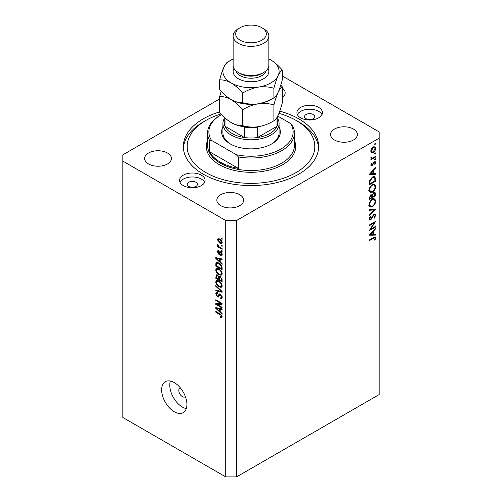 <?xml version="1.0" encoding="UTF-8"?>
<svg xmlns="http://www.w3.org/2000/svg" width="502" height="502" viewBox="0 0 502 502"><rect width="100%" height="100%" fill="white"/><g stroke="black" fill="none" stroke-linecap="round" stroke-linejoin="round"><path stroke-width="0.75" d="M180.337 387.864A5.108 2.949 -120 0 0 179.848 388.059A5.108 2.949 -120 0 0 178.794 390.393A5.108 2.949 -120 0 0 181.021 395.532A5.108 2.949 -120 0 0 184.956 396.9A5.108 2.949 -120 0 0 185.363 396.567M161.644 389.872A17.871 10.316 -120 0 0 169.444 407.856A17.871 10.316 -120 0 0 183.211 412.644A17.871 10.316 -120 0 0 186.913 404.461A17.871 10.316 -120 0 0 179.114 386.477A17.871 10.316 -120 0 0 165.34 381.689A17.871 10.316 -120 0 0 161.644 389.872M170.379 381.037A17.871 10.316 -120 0 0 169.764 385.185A17.871 10.316 -120 0 0 186.298 408.609M313.279 114.512A5.108 2.949 0 0 0 307.713 113.872A5.108 2.949 0 0 0 304.563 116.596A5.108 2.949 0 0 0 306.057 118.679A5.108 2.949 0 0 0 311.623 119.319A5.108 2.949 0 0 0 314.773 116.596A5.108 2.949 0 0 0 313.279 114.512M195.943 182.257A5.108 2.949 0 0 0 190.377 181.617A5.108 2.949 0 0 0 187.227 184.341A5.108 2.949 0 0 0 188.721 186.424A5.108 2.949 0 0 0 194.287 187.064A5.108 2.949 0 0 0 197.437 184.341A5.108 2.949 0 0 0 195.943 182.257M183.305 185.589A12.763 7.367 180 0 1 179.565 180.381A12.763 7.367 180 0 1 187.447 173.573A12.763 7.367 180 0 1 201.358 175.167A12.763 7.367 180 0 1 205.092 180.381A12.763 7.367 180 0 1 197.217 187.19A12.763 7.367 180 0 1 183.305 185.589M180.036 182.358A12.763 7.367 180 0 1 201.358 179.126A12.763 7.367 180 0 1 204.628 182.358M318.695 107.422A12.763 7.367 0 0 0 304.783 105.828A12.763 7.367 0 0 0 296.908 112.636A12.763 7.367 0 0 0 300.642 117.844A12.763 7.367 0 0 0 314.553 119.445A12.763 7.367 0 0 0 322.435 112.636A12.763 7.367 0 0 0 318.695 107.422M321.964 114.613A12.763 7.367 0 0 0 318.695 111.381A12.763 7.367 0 0 0 297.372 114.613M219.675 111.883A67.651 39.062 0 0 0 183.349 146.509A67.651 39.062 0 0 0 203.159 174.125A67.651 39.062 0 0 0 276.891 182.596A67.651 39.062 0 0 0 318.651 146.509A67.651 39.062 0 0 0 298.841 118.886A67.651 39.062 0 0 0 279.765 111.155M167.511 153.022A13.403 7.737 0 0 0 152.903 151.34A13.403 7.737 0 0 0 144.626 158.494A13.403 7.737 0 0 0 148.554 163.966A13.403 7.737 0 0 0 163.163 165.641A13.403 7.737 0 0 0 171.433 158.494A13.403 7.737 0 0 0 167.511 153.022M239.718 194.713A13.403 7.737 0 0 0 225.109 193.032A13.403 7.737 0 0 0 216.839 200.185A13.403 7.737 0 0 0 220.761 205.657A13.403 7.737 0 0 0 235.369 207.332A13.403 7.737 0 0 0 243.646 200.185A13.403 7.737 0 0 0 239.718 194.713M353.446 129.052A13.403 7.737 0 0 0 338.837 127.37A13.403 7.737 0 0 0 330.567 134.523A13.403 7.737 0 0 0 334.489 139.995A13.403 7.737 0 0 0 349.097 141.671A13.403 7.737 0 0 0 357.374 134.523A13.403 7.737 0 0 0 353.446 129.052M219.675 98.932L122.827 154.842L122.827 161.098L225.724 220.503L236.561 220.503L379.173 138.169L379.173 131.913L282.325 76.003M370.601 229.238L375.559 226.371L375.559 227.029L369.24 230.675L374.216 222.844L369.24 225.718L369.24 225.065L375.559 221.413L370.601 229.238L370.225 229.019M374.015 214.078L375.195 213.977L375.722 215.176L374.341 218.188L374.021 217.761L375.076 215.546L374.705 214.674L374.003 214.737L371.518 218.947L370.558 219.907L369.528 220.02L369.083 218.966L370.15 216.4L370.539 216.77L369.729 218.665L370.526 219.267L374.015 214.078M369.089 218.797L370.526 219.267M375.559 209.07L369.24 215.898L369.24 215.195L374.222 209.886L369.24 210.332L369.24 209.629L375.559 209.07M375.722 201.013C375.546 203.454 374.454 205.368 372.428 206.761L370.037 207.025L369.083 204.904C369.24 202.438 370.351 200.505 372.396 199.106L374.762 198.861L375.722 201.013L374.975 200.58M375.722 186.424C375.546 188.865 374.454 190.779 372.428 192.172L370.037 192.429L369.083 190.314C369.24 187.848 370.351 185.916 372.396 184.516L374.762 184.272L375.722 186.424L374.975 185.991M375.559 174.276L369.24 174.464L375.559 167.354L375.559 168.063L373.538 170.31L373.538 173.617L375.559 173.56L375.559 174.276L374.385 173.592M375.64 143.597L375.113 144.507L374.586 144.2L375.113 143.29L375.64 143.597M375.113 144.507L374.586 144.2L375.113 144.507M122.827 161.098L122.827 417.495L225.724 476.9L236.561 476.9L236.561 220.503M236.561 476.9L379.173 394.566L379.173 138.169M371.449 152.608L370.865 151.121L371.624 148.655L373.262 146.979L374.981 146.816L375.64 148.36C375.521 150.117 374.73 151.497 373.262 152.495L371.524 152.652M375.64 153.041L375.113 153.951L374.586 153.65L375.113 152.74L375.64 153.041M375.113 153.951L374.586 153.65L375.113 153.951M370.984 158.312L371.624 158.682L370.865 157.823L371.022 157.157L372.421 158.105L375.559 156.411L375.559 157.063L370.94 159.73L370.94 159.071L371.624 158.682L371.229 158.557M370.953 157.339L371.687 158.099L370.878 157.628M375.64 158.933L375.113 159.843L374.586 159.542L375.113 158.632L375.64 158.933M375.113 159.843L374.586 159.542L375.113 159.843M372.076 165.811L371.185 165.917L370.865 165.164L371.518 163.42L371.913 163.633L371.43 164.838L372.051 165.171L373.595 162.378L375.258 161.619L375.64 162.51L375.019 164.392L374.586 164.204L375.076 162.868L374.329 162.353L372.076 165.811L370.865 165.114M370.965 164.568L372.051 165.171M375.076 162.868L373.846 162.077M372.484 176.986L374.806 176.666L375.559 178.932L375.559 181.197L369.24 184.843L369.472 180.921L372.484 176.986M375.559 193.816L375.559 195.786L369.24 199.432L369.24 198.014L370.809 194.789L372.151 194.858L373.764 192.517L375.007 192.398L375.559 193.816L374.73 193.333M375.559 235.074L369.24 235.256L375.559 228.153L375.559 228.862L373.538 231.108L373.538 234.415L375.559 234.359L375.559 235.074L374.385 234.39M375.076 238.325C374.843 237.615 374.304 237.59 373.444 238.255L369.24 240.684L369.24 240.031L373.507 237.565L375.327 237.019L375.722 237.992L374.994 240.169L374.505 240.063L375.076 238.325L373.977 237.308M217.084 304.394L222.116 307.299L222.116 308.052L215.797 304.407L215.797 303.603L220.836 303.428L215.797 300.522L215.797 299.763L222.116 303.415L222.116 304.225L217.084 304.394L218.627 303.503M219.713 293.814L218.847 294.316L220.359 294.059L222.198 297.422L221.633 298.841L220.064 298.627L219.983 297.824L221.037 297.95L221.457 296.927L220.378 294.831L219.725 294.743L218.59 297.065L217.448 296.927L215.716 293.808L216.237 292.478L217.604 292.66L217.686 293.463L216.776 293.344L216.456 294.21L217.46 296.18L218.106 296.312L219.211 293.902M215.797 285.525L222.116 291.467L222.116 292.252L215.797 290.783L215.797 290.005L221.376 291.474L215.797 286.309L215.797 285.525M222.198 285.789L221.206 287.37L219.041 286.855C217.159 285.858 216.055 284.251 215.716 282.042L216.387 280.574L218.966 281.032L221.231 283.084L222.198 285.789M222.198 273.659L221.206 275.24L219.041 274.726C217.159 273.728 216.055 272.128 215.716 269.913L216.387 268.445L218.966 268.903L221.231 270.954L222.198 273.659M220.227 261.862L222.116 263.588L222.116 264.378L215.797 258.398L215.797 257.658L222.116 258.976L222.116 259.76L220.227 259.308L220.227 261.862M221.213 238.08L222.116 238.601L222.116 239.36L221.213 238.839L221.213 238.08M225.724 476.9L225.724 220.503M219.769 239.052C221.144 239.743 221.947 240.885 222.198 242.485L221.727 243.533L219.82 243.15L217.441 239.743L217.912 238.695L219.769 239.052M221.213 245.095L222.116 245.616L222.116 246.375L221.213 245.854L221.213 245.095M219.732 247.179L222.116 248.553L222.116 249.312L217.523 246.658L217.523 245.898L218.257 246.325L217.441 244.957L217.686 244.38L218.797 246.501L219.732 247.179M221.213 250.209L222.116 250.73L222.116 251.489L221.213 250.969L221.213 250.209M220.717 251.816L222.198 254.464L221.809 255.499L220.723 255.424L220.642 254.614L221.294 254.677L221.539 254.037L220.83 252.644L220.409 252.575L219.587 254.288L218.746 254.188L217.441 251.747L217.849 250.686L218.753 250.78L218.834 251.584L218.094 252.104L218.659 253.378L219.782 251.659L220.717 251.816L219.305 252.657M218.834 251.584L218.094 252.104M218.659 253.378L220.842 252.318L221.106 251.615M218.922 263.004C220.792 263.958 221.859 265.495 222.116 267.622L222.116 269.775L215.797 266.129L215.916 262.979L216.324 262.464L218.922 263.004M219.424 276.081L218.709 276.489L220.259 276.382L222.116 279.658L222.116 281.904L215.797 278.259L216.211 274.776L217.385 274.908L218.709 276.489L218.985 276.169M220.227 311.792L222.116 313.518L222.116 314.308L215.797 308.328L215.797 307.594L222.116 308.906L222.116 309.696L220.227 309.245L220.227 311.792M222.198 316.762L221.752 317.647L220.227 317.201L220.146 316.392L221.457 316.304L220.98 315.269L215.797 312.175L215.797 311.416L220.089 313.894L222.198 316.762M222.141 316.216L221.288 316.706L222.066 315.953M282.325 97.595A13.403 7.737 0 0 0 285.161 92.832A13.403 7.737 0 0 0 282.325 88.07M221.871 238.463L221.213 238.839M220.547 242.73L219.82 243.15M219.161 238.745L217.441 239.743M218.094 240.138L219.813 242.391L221.25 242.717L221.539 242.089L219.813 239.83L218.383 239.517L218.094 240.138M220.428 239.479L219.813 239.83M222.104 241.769L221.539 242.089M221.871 245.472L221.213 245.854M218.175 246.275L217.523 246.658M217.956 244.656L217.441 244.957M221.871 250.592L221.213 250.969M222.198 254.57L220.723 255.424M222.11 253.711L221.539 254.037M221.363 252.33L220.83 252.644M221.162 252.142L220.409 252.575M220.071 253.428L218.746 254.188M218.772 250.981L217.441 251.747M220.46 252.337L220.842 252.318L220.46 252.337M216.738 257.852L215.797 258.398M221.156 258.775L220.227 259.308M217.655 259.434L219.493 261.184L219.493 259.132L216.456 258.404L217.655 259.434M220.227 260.758L219.493 261.184M217.234 257.959L216.456 258.404M220.391 258.618L219.493 259.132M216.538 265.702L215.797 266.129M217.604 263.029L217.717 261.937M217.052 262.32L215.916 262.979M216.538 265.796L221.376 268.589L221.376 267.29L220.46 264.937L218.916 263.757L216.663 263.556L216.538 265.796M222.116 268.162L221.376 268.589M218.113 262.596L216.663 263.556M219.543 263.393L218.916 263.757M220.955 264.654L220.46 264.937M222.066 266.895L221.376 267.29M222.148 274.205L221.495 274.01M219.757 274.312L219.041 274.726M217.523 268.928L215.716 269.913M217.523 268.871L217.573 268.325M218.42 268.62L216.456 270.333C216.726 272.034 217.592 273.251 219.048 273.973L220.955 274.318L221.457 273.239C221.194 271.582 220.359 270.383 218.947 269.649L216.952 269.254L218.213 268.532M219.569 269.292L218.947 269.649M222.11 272.862L221.457 273.239M216.538 277.832L215.797 278.259M220.227 276.633L220.171 275.855M216.538 277.926L218.426 279.012L218.364 276.897L217.492 275.73L216.776 275.611L216.538 277.926M219.161 278.585L218.426 279.012M218.025 275.416L217.492 275.73M219.694 276.125L218.364 276.897M219.161 279.438L221.376 280.718L221.3 278.434L220.265 277.142L219.449 277.016L219.161 279.438M222.116 280.292L221.376 280.718M220.855 276.803L220.265 277.142M221.84 278.121L221.3 278.434M222.047 278.83L221.376 279.212M222.148 286.335L221.495 286.134M219.757 286.441L219.041 286.855M217.523 281.057L215.716 282.042M217.523 281.001L217.573 280.455M218.42 280.75L216.456 282.463C216.726 284.163 217.592 285.381 219.048 286.102L220.955 286.447L221.457 285.368C221.194 283.705 220.359 282.513 218.947 281.779L216.952 281.384L218.213 280.656M219.569 281.415L218.947 281.779M222.11 284.992L221.457 285.368M216.732 290.244L215.797 290.783M221.84 291.21L221.376 291.474M216.318 286.008L215.797 286.309M222.185 297.742L220.064 298.627M222.11 296.55L221.457 296.927M220.949 294.498L220.378 294.831M219.192 295.916L217.448 296.927M217.523 292.911L215.716 293.808M219.274 295.634L218.106 296.312M220.315 294.398L220.397 294.084M218.238 303.729L217.887 303.528M217.284 303.553L215.797 304.407M221.489 303.051L220.836 303.428M216.456 300.146L215.797 300.522M221.84 303.252L221.1 303.277M216.738 307.789L215.797 308.328M221.156 308.711L220.227 309.245M217.655 309.37L219.493 311.121L219.493 309.069L216.456 308.341L217.655 309.37M220.227 310.694L219.493 311.121M217.234 307.889L216.456 308.341M220.391 308.548L219.493 309.069M221.018 316.743L220.227 317.201M221.495 314.974L220.98 315.269M216.456 311.798L215.797 312.175M373.789 146.741L373.827 147.073M374.944 147.958L375.64 148.36M372.566 152.093L373.262 152.495M371.26 151.56L370.915 151.704M373.268 147.632L371.43 150.795L371.969 151.968L373.268 151.836L375.076 148.692L374.561 147.494L372.754 147.331M370.915 150.5L371.43 150.795M374.994 156.737L375.559 157.063M374.291 161.726L375.64 162.51M374.617 164.16L375.019 164.392M373.475 162.554L373.89 162.792M372.98 163.621L373.413 163.872M372.352 164.907L372.785 165.158M375.138 167.819L375.559 168.063M373.111 170.071L373.538 170.31M372.911 173.259L373.538 173.617M372.886 171.031L370.476 173.711L372.886 173.636L372.886 171.031L372.465 170.787M370.056 173.466L370.476 173.711M374.912 180.82L375.559 181.197M373.62 176.522L373.714 177.087M369.892 183.814L374.912 180.915L374.749 178.084L374.235 177.388L372.478 177.645L370.068 180.958L369.892 183.814L369.24 183.437M369.547 180.657L370.068 180.958M371.944 177.332L372.478 177.645M371.794 191.802L372.428 192.172M370.024 191.419L369.315 191.588M373.683 184.052L373.871 184.736M372.396 185.175C370.752 186.324 369.861 187.905 369.729 189.907L370.545 191.72L372.428 191.519C374.065 190.371 374.944 188.808 375.076 186.819L374.26 184.962L371.869 184.868M369.127 189.561L369.729 189.907M374.912 195.41L375.559 195.786M369.892 197.518L369.892 198.403L371.913 197.236L371.53 195.366L370.821 195.435L369.892 197.518L369.296 197.173M369.24 198.033L369.892 198.403M370.325 195.152L370.821 195.435M372.566 196.426L372.566 196.866L374.912 195.504L374.511 193.113L373.764 193.176L372.641 195.021L372.566 196.426L371.875 196.031M371.913 196.483L372.566 196.866M372.183 194.757L372.641 195.021M373.268 192.887L373.764 193.176M371.794 206.391L372.428 206.761M370.024 206.008L369.315 206.178M373.683 198.648L373.871 199.325M372.396 199.765C370.752 200.913 369.861 202.494 369.729 204.502L370.545 206.309L372.428 206.109C374.065 204.96 374.944 203.398 375.076 201.415L374.26 199.551L371.869 199.457M369.127 204.157L369.729 204.502M373.168 209.284L374.222 209.886M373.915 214.216L375.722 215.176M373.519 214.461L374.003 214.737M372.967 215.12L373.381 215.358M371.103 218.709L371.518 218.947M369.083 219.06L370.558 219.907M370.081 216.506L370.539 216.77M369.158 218.332L369.729 218.665M374.994 226.703L375.559 227.029M373.651 222.518L374.216 222.844M375.138 228.617L375.559 228.862M373.111 230.864L373.538 231.108M372.911 234.057L373.538 234.415M372.886 231.83L370.476 234.509L372.886 234.434L372.886 231.83L372.465 231.585M370.056 234.265L370.476 234.509M374.279 237.157L375.722 237.992M374.567 239.925L374.994 240.169M279.081 126.975A29.361 16.949 180 0 1 271.758 143.898A29.361 16.949 180 0 1 230.242 143.898L230.242 143.898A29.361 16.949 180 0 1 222.919 126.975M277.807 118.742A28.081 16.215 180 0 1 279.081 123.58A28.081 16.215 180 0 1 261.749 138.558A28.081 16.215 180 0 1 231.14 135.044A28.081 16.215 180 0 1 222.919 123.58L222.919 132.955A28.081 16.215 0 0 0 230.7 144.162M221.087 113.954A63.823 36.847 0 0 0 205.87 120.449A63.823 36.847 0 0 0 205.87 172.562A63.823 36.847 0 0 0 296.13 172.562A63.823 36.847 0 0 0 296.13 120.449L298.841 122.017A67.651 39.062 180 0 1 318.601 148.071M220.309 162.14A43.398 25.056 0 0 0 238.362 168.396L209.478 151.717A43.398 25.056 0 0 0 220.309 162.14M238.362 156.931L236.329 154.71A42.124 24.322 0 0 0 280.787 149.113A42.124 24.322 0 0 0 290.489 123.448L292.522 125.663A43.398 25.056 180 0 1 294.398 132.955A43.398 25.056 180 0 1 238.362 156.931L238.362 168.396M209.478 151.717L209.478 140.253A43.398 25.056 180 0 1 207.602 132.955A43.398 25.056 180 0 1 220.309 115.24L221.213 114.72A42.124 24.322 0 0 0 211.511 140.384L209.478 140.253M290.489 123.448L277.807 116.125M221.589 114.506A42.124 24.322 0 0 0 221.213 114.72M236.329 154.71L211.511 140.384M183.399 148.071A67.651 39.062 180 0 1 203.159 122.017L205.87 120.449M298.841 122.017L296.13 120.449A63.823 36.847 0 0 0 278.936 113.377M271.3 144.162A28.081 16.215 0 0 0 279.081 132.955L279.081 123.58M224.193 117.161L224.193 122.538A26.807 15.474 0 0 0 224.99 126.278A26.807 15.474 0 0 0 232.043 133.476A26.807 15.474 0 0 0 244.518 137.554A26.807 15.474 0 0 0 257.482 137.554A26.807 15.474 0 0 0 277.01 126.278A26.807 15.474 0 0 0 277.807 122.538L277.807 115.931M224.99 117.907L224.99 126.278L244.518 137.554L244.518 127.131A26.807 15.474 180 0 0 257.482 127.131L257.482 137.554L277.01 126.278L277.01 117.399M222.919 123.58A28.081 16.215 180 0 1 224.193 118.742M233.129 36.031L233.129 65.21A17.871 10.316 0 0 0 238.362 72.508L240.169 73.549A15.317 8.841 0 0 0 261.831 73.549L263.638 72.508A17.871 10.316 0 0 0 268.871 65.21L268.871 36.031A17.871 10.316 180 0 1 257.84 45.563A17.871 10.316 180 0 1 238.362 43.323A17.871 10.316 180 0 1 233.129 36.031A17.871 10.316 180 0 1 238.362 28.733L240.169 27.692A15.317 8.841 0 0 0 240.169 40.198A15.317 8.841 0 0 0 261.831 40.198A15.317 8.841 0 0 0 261.831 27.692L263.638 28.733A17.871 10.316 180 0 1 268.871 36.031M240.169 73.549L238.362 72.508A17.871 10.316 0 0 0 263.638 72.508M273.929 120.762C269.053 123.73 263.832 125.726 258.266 126.73C252.77 127.445 247.549 127.075 242.61 125.607C239.015 125.757 235.193 124.734 231.14 122.532C227.099 120.06 223.277 116.671 219.675 112.366L219.675 96.535C223.271 96.384 227.092 97.407 231.14 99.603C235.187 102.082 239.008 105.47 242.61 109.775C247.486 106.8 252.701 104.811 258.266 103.801C263.77 103.086 268.99 103.462 273.929 104.924L273.929 120.762C275.253 120.141 276.652 118.309 278.127 115.265C279.614 111.908 281.013 107.71 282.325 102.678L282.325 86.84L280.787 85.114M242.61 109.775L242.61 125.607M273.929 104.924C275.234 99.892 276.633 95.7 278.127 92.337C279.601 89.3 281.001 87.467 282.325 86.84M221.213 91.163L219.675 96.535M233.129 58.96A28.081 16.215 0 0 0 223.873 67.268A28.081 16.215 0 0 0 231.14 82.93A28.081 16.215 0 0 0 258.266 87.128A28.081 16.215 0 0 0 278.127 75.664C279.601 72.621 281.001 70.788 282.325 70.167L282.325 79.749C281.013 84.782 279.614 88.98 278.127 92.337C276.652 95.38 275.253 97.206 273.929 97.834C269.053 100.802 263.832 102.791 258.266 103.801C252.77 104.516 247.549 104.14 242.61 102.678C239.008 102.822 235.187 101.799 231.14 99.603A28.081 16.215 0 0 0 258.266 103.801A28.081 16.215 0 0 0 271.984 98.919M231.14 122.532A28.081 16.215 0 0 0 258.266 126.73M231.14 99.603C227.092 97.124 223.271 93.736 219.675 89.438L219.675 79.856C223.277 79.711 227.099 80.734 231.14 82.93C235.193 85.409 239.015 88.798 242.61 93.096C247.486 90.122 252.701 88.132 258.266 87.128C263.77 86.413 268.99 86.783 273.929 88.252C275.234 83.219 276.633 79.021 278.127 75.664A28.081 16.215 0 0 0 270.86 60.002A28.081 16.215 0 0 0 268.871 58.96M230.016 60.686L228.071 61.771C226.766 62.373 225.367 64.206 223.873 67.268C222.399 70.581 220.999 74.779 219.675 79.856M282.325 70.167C278.723 65.862 274.901 62.474 270.86 60.002M273.929 88.252L273.929 97.834M242.61 93.096L242.61 102.678M263.638 28.733L261.831 27.692A15.317 8.841 0 0 0 240.169 27.692M218.615 258.248L217.755 258.743M216.651 263.581L215.797 264.071M217.523 274.996L215.797 275.993M219.299 277.173L218.426 277.675M220.874 290.294L220.384 290.576M220.328 294.348L218.527 295.396M218.615 308.178L217.755 308.674M220.754 314.327L220.14 314.679M374.843 178.517L375.559 178.932M369.246 182.929L369.892 183.299M371.957 217.015L372.377 217.253M372.879 237.929L373.444 238.255M207.602 132.955L207.602 145.467A43.398 25.056 0 0 0 220.309 163.181A43.398 25.056 0 0 0 267.61 168.616A43.398 25.056 0 0 0 294.398 145.467L294.398 132.955M294.398 140.384A44.678 25.797 180 0 1 272.906 168.986A44.678 25.797 180 0 1 219.412 164.744A44.678 25.797 180 0 1 207.602 140.384M268.03 68.341A17.871 10.316 180 0 1 260.287 80.276A17.871 10.316 180 0 1 238.362 78.758A17.871 10.316 180 0 1 233.97 68.341M235.852 70.682A15.317 8.841 0 0 0 240.169 75.633A15.317 8.841 0 0 0 255.8 77.779A15.317 8.841 0 0 0 266.148 70.682M218.383 239.517L219.474 238.889M221.25 242.717L222.179 242.177M221.294 254.677L222.185 254.163M218.301 251.54L218.803 251.251M218.966 253.416L220.773 252.374M220.955 274.318L222.198 273.603M216.776 275.611L217.667 275.096M219.449 277.016L220.403 276.464M220.955 286.447L222.198 285.732M221.037 297.95L222.198 297.284M219.725 294.743L220.616 294.222M216.776 293.344L217.623 292.854M374.561 147.494L373.469 146.866M371.969 151.968L370.871 151.334M371.599 165.208L370.903 164.807M374.831 162.315L374.072 161.876M374.235 177.388L373.049 176.704M374.26 184.962L372.453 183.914M370.545 191.72L368.738 190.678M371.53 195.366L370.677 194.87M374.511 193.113L373.632 192.605M374.26 199.551L372.453 198.51M370.545 206.309L368.738 205.268M374.705 214.674L373.858 214.178"/></g></svg>
